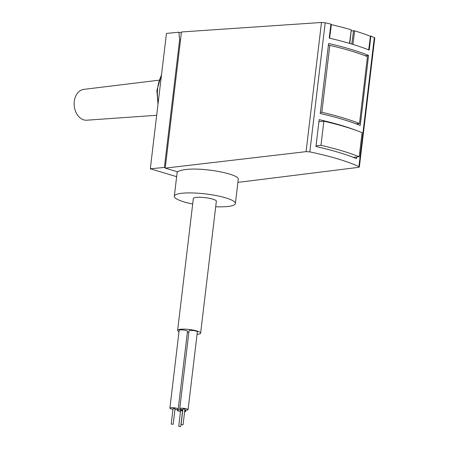 <?xml version="1.0" encoding="UTF-8"?>
<svg xmlns="http://www.w3.org/2000/svg" width="449" height="449" viewBox="0 0 449 449"><rect width="100%" height="100%" fill="white"/><g stroke="black" fill="none" stroke-linecap="round" stroke-linejoin="round"><path stroke-width="0.67" d="M192.694 204.009A30.756 5.989 6.8 0 1 174.313 196.235A30.756 5.989 6.8 0 1 182.547 193.199A30.756 5.989 6.8 0 1 216.401 195.618A30.756 5.989 6.8 0 1 235.388 203.515L238.245 179.555C240.17 174.105 202.903 167.079 185.364 169.587C181.486 170.064 178.943 170.828 177.731 171.872L165.221 168.128L181.452 31.974L321.49 22.467L325.205 22.815L330.907 24.106L329.24 38.109C345.444 41.892 358.768 45.882 369.213 50.075L370.88 36.066L369.993 36.133M370.88 36.066L374.758 37.884M316.034 145.79L320.973 145.319A119.821 23.326 6.8 0 1 359.206 156.763L353.245 157.335M359.206 156.763L362.079 132.64A119.821 23.326 -173.2 0 0 323.847 121.196L318.913 121.673M356.444 130.491A119.821 23.326 -173.2 0 0 319.149 119.653L315.95 146.497A119.821 23.326 6.8 0 1 356.5 158.632L356.697 157.004M237.908 182.395L358.526 167.342L359.363 166.994L358.931 166.596C346.965 161.163 330.593 156.263 309.816 151.897L306.083 151.644L165.221 168.128M328.595 43.491L320.249 113.513A119.821 23.326 6.8 0 1 360.221 125.473L368.567 55.452A119.821 23.326 -173.2 0 0 328.595 43.491M330.857 24.538L331.384 24.622A119.821 21.788 7.5 0 1 351.286 29.819L349.782 43.458M351.438 30.841L354.671 30.829A119.821 21.788 7.5 0 1 370.459 36.318L368.82 49.918M320.973 145.319L323.847 121.196M368.567 55.452L365.267 55.771M329.819 45.366L321.843 112.278A119.821 23.326 6.8 0 1 359.497 123.548L367.473 56.636A119.821 23.326 -173.2 0 0 329.819 45.366L328.359 45.506M321.843 112.278L320.378 112.418M359.497 123.548L356.141 123.868M235.388 203.515A30.756 5.989 6.8 0 1 215.694 206.753M179.005 331.665A11.584 2.256 6.8 0 1 177.624 330.374A11.584 2.256 6.8 0 1 180.722 329.235A11.584 2.256 6.8 0 1 193.474 330.144A11.584 2.256 6.8 0 1 200.624 333.119A11.584 2.256 6.8 0 1 197.06 334.303M179.752 408.663L189.029 330.862A4.193 0.814 6.8 0 1 190.152 330.447A4.193 0.814 6.8 0 1 194.765 330.778A4.193 0.814 6.8 0 1 197.352 331.856L188.08 409.656A4.193 0.814 -173.2 0 0 186.762 408.887A4.193 0.814 -173.2 0 0 180.874 408.248A4.193 0.814 -173.2 0 0 179.752 408.663A4.193 0.814 -173.2 0 0 182.827 409.83M169.89 408.124L179.168 330.324A4.193 0.814 6.8 0 1 180.29 329.908A4.193 0.814 6.8 0 1 184.904 330.24A4.193 0.814 6.8 0 1 187.491 331.311L178.214 409.118A4.193 0.814 -173.2 0 0 176.9 408.343A4.193 0.814 -173.2 0 0 171.013 407.709A4.193 0.814 -173.2 0 0 169.89 408.124A4.193 0.814 -173.2 0 0 172.966 409.286M187.385 332.215A4.193 0.814 6.8 0 1 187.811 332.159A4.193 0.814 6.8 0 1 188.877 332.12M177.624 330.374L193.351 198.503A11.584 2.256 6.8 0 1 196.449 197.358A11.584 2.256 6.8 0 1 209.2 198.273A11.584 2.256 6.8 0 1 216.351 201.247L200.624 333.119M184.808 410.066A4.193 0.814 -173.2 0 0 188.08 409.656M183.052 424.838L184.904 409.275L184.59 409.095L182.923 409.039L181.065 424.602L183.052 424.838L181.065 424.602M182.782 410.223A4.193 0.814 -173.2 0 0 178.534 409.959A4.193 0.814 -173.2 0 0 177.411 410.375A4.193 0.814 -173.2 0 0 180.492 411.542M184.606 411.784A4.193 0.814 -173.2 0 0 185.74 411.368A4.193 0.814 -173.2 0 0 184.735 410.7M180.711 426.55L182.569 410.992L182.255 410.807L180.588 410.751L178.73 426.314L180.711 426.55L178.73 426.314M174.947 409.527A4.193 0.814 -173.2 0 0 178.214 409.118M173.191 424.299L175.043 408.736L174.728 408.556L173.061 408.5L171.204 424.064L173.191 424.299L171.204 424.064M164.401 167.438L179.617 39.843L178.904 32.221L166.45 33.422L150.308 168.796L164.401 167.438L165.271 167.702M178.904 32.221L181.34 32.951M179.617 39.843L180.487 40.107M150.308 168.796L176.642 176.676M156.684 115.281L86.786 120.203A15.491 11.332 -95.5 0 1 74.237 105.852A15.491 11.332 -95.5 0 1 83.823 89.373L158.901 80.208M325.205 22.815L309.816 151.897M374.32 37.514L358.931 166.596M321.49 22.467L306.083 151.644M329.6 38.193L331.384 24.622M349.507 43.379L351.286 29.819M368.68 49.861L370.459 36.318M351.786 44.053L353.543 30.689M352.892 44.389L354.671 30.829M158.233 102.293A33.552 24.543 -95.5 0 1 161.444 75.404M374.763 37.879L359.363 167M174.313 196.235L177.237 171.726M185.74 411.368L185.892 410.111M177.411 410.375L177.523 409.471M158.009 104.196L156.847 90.53L161.578 74.265"/></g></svg>
